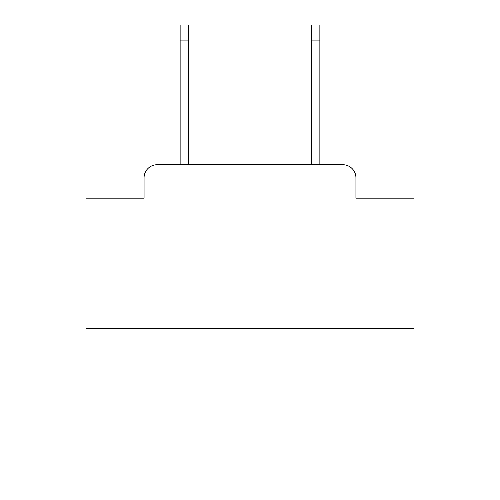 <?xml version="1.0" encoding="UTF-8"?>
<svg xmlns="http://www.w3.org/2000/svg" width="500" height="500" viewBox="0 0 500 500"><rect width="100%" height="100%" fill="white"/><g stroke="black" fill="none" stroke-linecap="round" stroke-linejoin="round"><path stroke-width="0.75" d="M144.062 177.844L144.062 198.175L144.062 177.844A13.119 13.119 0 0 1 157.181 164.725L180.138 164.725L180.138 25L188.669 25L188.669 164.725L311.331 164.725L311.331 25L319.862 25L319.862 164.725L342.819 164.725L157.181 164.725M413.994 328.719L86.006 328.719L86.006 475L413.994 475L413.994 198.175L355.938 198.175L355.938 177.844A13.119 13.119 0 0 0 342.819 164.725M86.006 328.719L86.006 198.175L144.062 198.175M355.938 198.175L355.938 177.844M180.138 40.087L188.669 40.087M319.862 40.087L311.331 40.087"/></g></svg>
